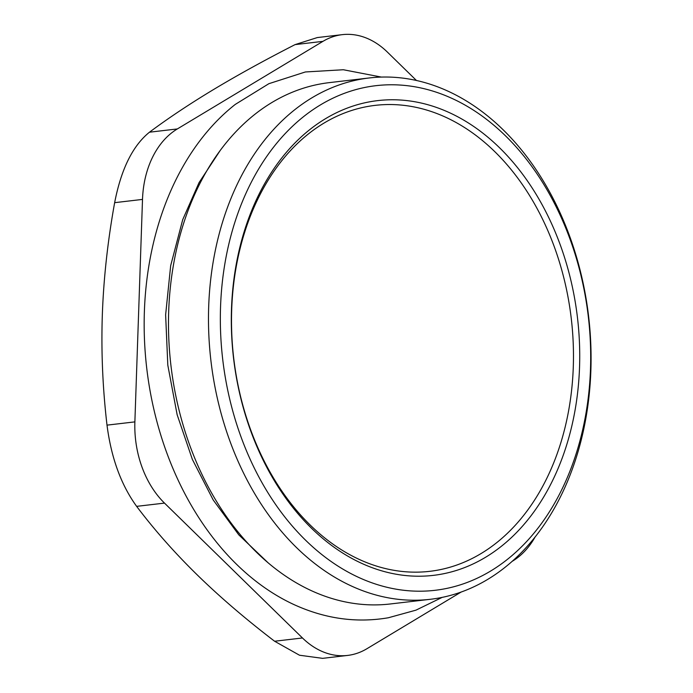 <?xml version="1.0" encoding="UTF-8"?>
<svg xmlns="http://www.w3.org/2000/svg" width="693" height="693" viewBox="0 0 693 693"><rect width="100%" height="100%" fill="white"/><g stroke="black" fill="none" stroke-linecap="round" stroke-linejoin="round"><path stroke-width="1.04" d="M416.415 80.466L387.396 52.096A88.513 64.128 -96.7 0 0 342.29 34.65A88.513 64.128 -96.7 0 0 322.947 41.355L177.339 128.941L149.471 132.198C132.735 145.695 121.128 169.187 114.648 202.668C107.71 241.095 103.603 278.508 102.33 314.899C101.109 351.29 102.668 388.037 107.008 425.138C111.218 457.83 121.093 484.901 136.634 506.358C154.409 529.911 174.575 552.728 197.124 574.792C219.707 596.855 245.539 618.996 274.601 641.242L299.489 655.223L322.583 658.35L347.574 655.431A88.513 64.128 -96.7 0 1 302.469 637.976L274.601 641.242M114.648 202.668L142.507 199.411A88.513 64.128 -96.7 0 1 177.339 128.941M142.507 199.411L134.875 421.881L107.008 425.138M136.634 506.358L164.492 503.101A88.513 64.128 -96.7 0 1 134.875 421.881M164.492 503.101L302.469 637.976M461.183 592.021L366.918 648.726A88.513 64.128 -96.7 0 1 347.574 655.431M512.04 561.425L512.525 561.131A88.513 64.128 -96.7 0 0 535.187 536.85M442.195 597.375L415.965 610.152L388.323 617.766C356.427 623.198 324.913 618.771 293.78 604.495A275.433 199.549 -96.7 0 1 146.734 368.217A275.433 199.549 -96.7 0 1 235.308 104.383L268.901 83.68L305.362 71.968L343.338 69.742L381.367 77.079M310.204 525.051A234.572 169.941 -96.7 0 1 324.003 123.085A234.572 169.941 -96.7 0 1 573.293 366.788A234.572 169.941 -96.7 0 1 310.204 525.051M296.509 547.565A262.448 190.142 83.3 0 0 430.249 599.306A262.448 190.142 83.3 0 0 587.066 411.079A262.448 190.142 83.3 0 0 503.04 129.686A262.448 190.142 83.3 0 0 369.291 77.954A262.448 190.142 83.3 0 0 212.482 266.181A262.448 190.142 83.3 0 0 296.509 547.565M305.578 540.202A254.045 184.052 -96.7 0 1 320.521 104.86A254.045 184.052 -96.7 0 1 590.497 368.797A254.045 184.052 -96.7 0 1 305.578 540.202M430.249 599.306L390.254 603.975A262.448 190.142 -96.7 0 1 256.514 552.243A262.448 190.142 -96.7 0 1 172.488 270.859A262.448 190.142 -96.7 0 1 329.296 82.632L369.291 77.954M311.495 528.222A238.998 173.146 83.3 0 0 579.547 366.969A238.998 173.146 83.3 0 0 325.554 118.668A238.998 173.146 83.3 0 0 311.495 528.222M342.29 34.65L317.299 37.569L295.079 44.612C264.717 60.135 237.621 75.069 213.782 89.397C189.986 103.725 168.555 117.992 149.471 132.198M295.079 44.612L322.947 41.355M268.2 562.889L238.79 534.849L213.175 499.939L192.359 459.398L177.139 414.7L167.81 365.168L165.627 314.83L170.669 265.679L182.709 219.681L199.047 182.623L220.01 150.771"/></g></svg>
